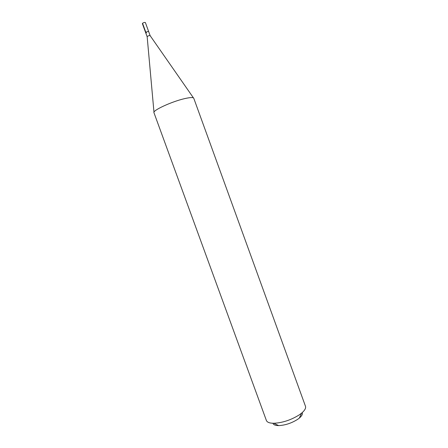 <?xml version="1.0" encoding="UTF-8"?>
<svg xmlns="http://www.w3.org/2000/svg" width="448" height="448" viewBox="0 0 448 448"><rect width="100%" height="100%" fill="white"/><g stroke="black" fill="none" stroke-linecap="round" stroke-linejoin="round"><path stroke-width="0.67" d="M153.983 112.241L147.162 36.775C147.325 36.294 148.064 35.896 149.391 35.577L150.153 35.683L148.686 31.646L145.382 22.562L144.609 22.428C143.276 22.73 142.537 23.139 142.386 23.649L145.69 32.738C145.852 32.25 146.591 31.847 147.918 31.534L148.686 31.646L147.918 31.534C146.591 31.847 145.852 32.25 145.69 32.738L146.462 32.85M150.153 35.683L193.441 97.882M184.615 98.633C171.651 101.562 152.236 110.572 153.966 112.722L266.381 420.476C267.126 422.313 269.601 423.248 273.812 423.27C282.632 422.806 291.172 419.972 299.438 414.764L301.566 413.168C304.78 410.441 306.079 408.139 305.469 406.252L193.76 98.241C193.239 97.227 190.193 97.362 184.615 98.633M272.944 423.259C273.426 424.788 275.33 425.566 278.667 425.6C285.253 425.275 291.62 423.17 297.758 419.272L299.348 418.074C301.879 415.901 302.842 414.081 302.226 412.602M142.559 23.296L145.869 32.396M147.162 36.775L145.69 32.738M278.667 425.6L273.812 423.27M299.348 418.074L301.566 413.168"/></g></svg>
